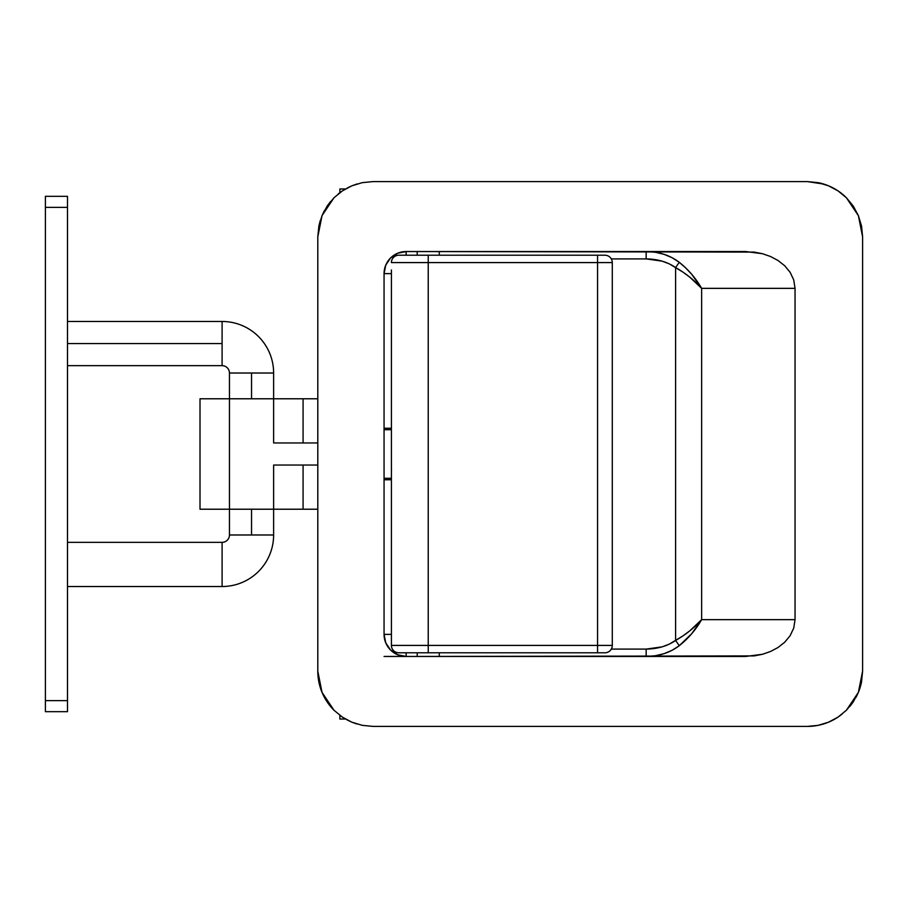 <?xml version="1.0" encoding="UTF-8"?>
<svg xmlns="http://www.w3.org/2000/svg" width="908" height="908" viewBox="0 0 908 908"><rect width="100%" height="100%" fill="white"/><g stroke="black" fill="none" stroke-linecap="round" stroke-linejoin="round"><path stroke-width="1.36" d="M303.079 398.782L200.01 398.782L200.01 509.218L229.452 509.218L229.452 398.782L200.01 398.782L200.01 509.218L273.626 509.218L273.626 465.044L317.8 465.044L273.626 465.044L273.626 509.218L229.452 509.218L229.452 398.782L303.079 398.782L303.079 442.956L303.079 398.782L317.8 398.782L303.363 398.782M273.626 442.956L273.626 398.782L273.626 442.956L317.8 442.956L279.369 442.956M855.96 697.435L858.366 692.384L862.6 671.182L862.6 236.818L861.544 226.047L858.389 215.661L853.304 206.15L846.415 197.762L838.084 190.918L828.539 185.811L818.187 182.667L807.382 181.6L373.018 181.6L362.269 182.656L351.907 185.799L342.395 190.873L334.008 197.74L327.152 206.071L322.034 215.616L318.878 225.978L317.8 236.818L317.8 671.182L318.856 681.953L322.011 692.339L327.096 701.85L333.985 710.238L342.316 717.082L351.861 722.189L362.213 725.333L373.018 726.4L807.382 726.4L818.131 725.344L828.493 722.2L838.005 717.127L846.392 710.26L853.248 701.929L858.366 692.384L861.522 682.021L862.6 671.182L862.6 236.818L858.389 215.661L846.415 197.762L838.061 190.907L846.415 197.762A55.218 55.218 0 0 0 818.153 182.656L828.539 185.811L838.084 190.918M406.148 251.539L406.148 255.216L406.148 251.539L754.117 252.083L762.436 253.707L770.472 256.487L777.952 260.448L784.648 265.704L790.096 272.241L793.74 279.925L795.045 288.347L701.634 288.347C694.382 280.266 685.71 273.331 675.609 267.531L675.609 640.469L675.609 267.531C667.403 261.913 657.585 259.03 646.155 258.905L611.3 258.905L646.155 258.905L662.091 261.141L669.298 263.865L682.782 271.991L689.694 277.076L701.634 288.347L701.634 619.653L795.045 619.653L701.634 619.653L701.634 288.347L795.045 288.347L795.045 619.653L793.751 628.041L790.108 635.736L784.648 642.285L777.974 647.529L770.483 651.501L762.47 654.282L745.638 656.461L384.061 656.461L406.148 656.461L397.704 654.781L390.542 650.003L385.752 642.853L384.061 634.374L384.061 273.626L385.741 265.17L390.531 258.008L397.681 253.23L406.148 251.539L745.638 251.539L762.436 253.707L770.472 256.487L777.952 260.448L784.648 265.704L790.096 272.241L793.74 279.925L795.045 288.347L795.045 619.653L793.751 628.041L790.108 635.736L784.648 642.285L777.974 647.529L770.483 651.501L762.47 654.282L754.128 655.916L406.148 656.461L397.704 654.781L390.542 650.003L385.752 642.853L384.061 634.386L384.061 273.626L385.741 265.17L390.531 258.008L397.681 253.23L406.148 251.539A22.087 22.087 0 0 0 384.504 269.233A22.087 22.087 0 0 1 401.824 251.97M303.363 509.218L317.8 509.218L303.079 509.218L303.079 465.044L303.079 509.218L273.626 509.218L303.079 509.218M646.155 656.461L655.292 655.758L664.089 653.658L672.181 650.253L679.286 645.679L691.68 633.739L701.634 619.653L689.694 630.924L682.782 636.009L669.298 644.135L662.091 646.859L646.155 649.095L611.3 649.095L646.155 649.095C657.585 648.97 667.403 646.087 675.609 640.469C685.71 634.669 694.382 627.734 701.634 619.653C695.812 629.755 688.366 638.426 679.286 645.679L675.609 640.469L679.286 645.679C670.047 652.704 659.004 656.302 646.155 656.461L646.155 649.095L646.155 656.461M680.444 251.539L646.155 251.539C659.004 251.698 670.047 255.296 679.286 262.321L672.181 257.747L664.089 254.342L655.292 252.242L646.155 251.539L646.155 258.905L646.155 251.539L680.444 251.539M384.061 273.614L384.061 273.626A22.087 22.087 0 0 1 384.47 269.404A22.087 22.087 0 0 0 384.061 273.626L391.416 273.626L384.061 273.614M317.8 236.738A55.218 55.218 0 0 0 317.8 236.818L317.8 671.182A55.218 55.218 0 0 0 334.042 710.294M318.856 681.953L319.684 685.472M322 692.316L327.107 701.861M346.777 719.772L351.861 722.189L342.316 717.082L333.985 710.238L342.339 717.093A55.218 55.218 0 0 0 342.384 717.127M356.765 723.948L351.861 722.189A55.218 55.218 0 0 1 351.793 722.155M362.213 725.333L373.018 726.4L807.382 726.4L818.153 725.344M823.193 724.085L828.493 722.2L818.131 725.344L807.382 726.4A55.218 55.218 0 0 0 838.095 717.07M833.192 719.999L828.493 722.2M842.227 714.017L838.005 717.127M849.899 706.413L853.248 701.929M860.148 687.447L861.522 682.021A55.218 55.218 0 0 1 858.366 692.384L846.392 710.26M858.4 215.684L853.293 206.139M833.555 188.194L828.539 185.811M823.635 184.052L807.382 181.6L373.018 181.6L362.247 182.656A55.218 55.218 0 0 1 362.315 182.644M357.207 183.915L351.907 185.799L362.269 182.656L373.018 181.6M347.208 188.001L351.907 185.799M338.173 193.983L342.395 190.873M330.501 201.587L327.152 206.071M324.44 210.565L322.034 215.616L334.008 197.74M320.252 220.553L318.878 225.978M317.8 236.818L322.034 215.616M333.985 710.238L322.011 692.339L317.8 671.182M384.061 634.374A22.087 22.087 0 0 0 387.761 646.61A22.087 22.087 0 0 1 384.061 634.374L391.416 634.374L384.061 634.374M387.829 646.723A22.087 22.087 0 0 0 390.497 649.958A22.087 22.087 0 0 1 387.829 646.723M390.588 650.049A22.087 22.087 0 0 0 397.659 654.77A22.087 22.087 0 0 1 390.588 650.049M384.061 428.236L391.416 428.236L384.061 428.236M384.061 479.764L391.416 479.764L384.061 479.764M685.676 267.905L679.286 262.321C688.366 269.574 695.812 278.245 701.634 288.347L691.68 274.261L685.676 267.905M675.609 267.531L679.286 262.321L675.609 267.531M406.148 656.461L406.148 652.784L406.148 656.461A22.087 22.087 0 0 1 397.738 654.793M273.626 465.044L279.369 465.044M391.416 269.948L391.416 645.418L428.236 645.418L428.236 262.582L391.416 262.582L428.236 262.582L428.236 645.418L597.566 645.418L597.566 262.582L428.236 262.582L597.566 262.582L597.566 645.418L612.287 645.418L612.287 262.582L612.287 645.418L428.236 645.418L428.236 652.784L398.782 652.784L597.566 652.784L428.236 652.784L428.236 645.418L391.416 645.418L391.416 269.948M398.782 255.216L604.921 255.216L597.566 255.216L597.566 262.582L612.287 262.582L597.566 262.582L597.566 255.216L428.236 255.216L428.236 262.582L428.236 255.216L398.782 255.216A7.366 7.366 0 0 0 391.416 262.582A7.366 7.366 0 0 1 398.782 255.216M604.365 652.784L597.566 652.784L597.566 645.418L597.566 652.784L604.921 652.784A7.366 7.366 0 0 0 612.287 645.418A7.366 7.366 0 0 1 604.921 652.784M391.53 469.969L391.416 468.721L391.53 469.969M612.287 262.582A7.366 7.366 0 0 0 604.921 255.216A7.366 7.366 0 0 1 612.287 262.582M391.416 645.418A7.366 7.366 0 0 0 398.782 652.784A7.366 7.366 0 0 1 391.416 645.418M391.416 429.7L384.061 429.7L391.416 429.7M384.061 478.3L391.416 478.3L384.061 478.3M222.097 321.477A51.54 51.54 0 0 1 273.626 373.018L251.539 373.018L251.539 398.782L251.539 373.018L229.452 373.018A7.366 7.366 0 0 0 222.097 365.652L222.097 343.565L67.487 343.565L222.097 343.565L222.097 365.652A7.366 7.366 0 0 1 229.452 373.018L273.626 373.018A51.54 51.54 0 0 0 222.097 321.477L222.097 343.565L222.097 321.477L67.487 321.477M273.626 534.982A51.54 51.54 0 0 1 222.097 586.523L222.097 542.348A7.366 7.366 0 0 0 229.452 534.982A7.366 7.366 0 0 1 222.097 542.348L67.487 542.348L222.097 542.348L222.097 586.523L67.487 586.523L222.097 586.523A51.54 51.54 0 0 0 273.626 534.982L251.539 534.982L273.626 534.982L273.626 509.218M251.539 509.218L251.539 534.982L229.452 534.982L251.539 534.982L251.539 509.218M67.487 196.321L67.487 711.679L67.487 700.635L45.4 700.635L45.4 711.679L67.487 711.679L45.4 711.679L45.4 207.364L45.4 700.635L67.487 700.635L67.487 196.321L45.4 196.321L45.4 207.364L67.487 207.364L45.4 207.364L45.4 196.321L67.487 196.321M339.887 719.034L345.471 719.034L339.887 719.034L339.887 715.356L339.887 719.034M345.471 188.966L339.887 188.966L345.471 188.966M339.887 192.644L339.887 188.966L339.887 192.644M417.192 251.539L417.192 255.216L417.192 251.539M417.192 652.784L417.192 656.461L417.192 652.784M439.279 656.461L439.279 652.784L439.279 656.461M439.279 255.216L439.279 251.539L439.279 255.216M222.097 365.652L67.487 365.652M273.626 398.782L273.626 373.018M229.452 534.982L229.452 509.218M229.452 398.782L229.452 373.018"/></g></svg>

